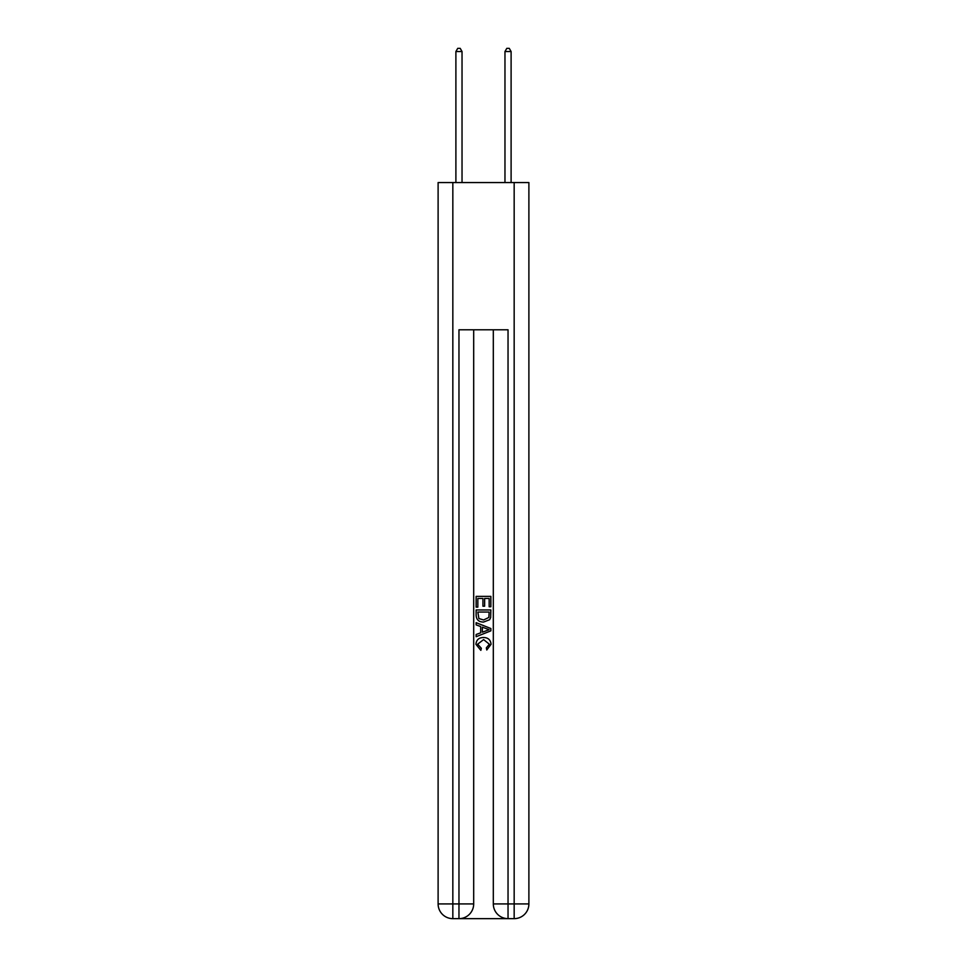 <?xml version="1.0" encoding="UTF-8"?>
<svg xmlns="http://www.w3.org/2000/svg" width="967" height="967" viewBox="0 0 967 967"><rect width="100%" height="100%" fill="white"/><g stroke="black" fill="none" stroke-linecap="round" stroke-linejoin="round"><path stroke-width="1.45" d="M460.062 918.65L506.938 918.65M452.834 182.558L452.834 903.927L438.111 903.927L438.111 182.558L528.889 182.558L528.889 903.927L514.166 903.927L514.166 182.558M508.038 918.65L508.038 903.927L493.315 903.927A14.723 14.723 0 0 0 508.038 918.65L514.166 918.65L514.166 903.927L508.038 903.927L508.038 329.783L458.962 329.783L458.962 903.927L452.834 903.927L452.834 918.65L458.962 918.65A14.723 14.723 0 0 0 473.685 903.927L458.962 903.927L458.962 918.65M473.685 329.783L473.685 903.927M493.315 903.927L493.315 329.783M514.166 918.65A14.723 14.723 0 0 0 528.889 903.927M438.111 903.927A14.723 14.723 0 0 0 452.834 918.65M476.139 607.131L476.139 596.373L490.861 596.373L490.861 606.756L489.157 606.756L489.157 598.452L484.636 598.452L484.636 606.188L482.932 606.188L482.932 598.452L477.843 598.452L477.843 607.131L476.139 607.131M476.139 615.242L476.139 609.959L490.861 609.959L490.644 617.599L489.592 619.738L483.585 622.047C478.87 622.059 476.393 619.799 476.139 615.242M477.843 612.038L478.883 618.554L483.609 619.968L488.855 617.454L489.157 612.038L477.843 612.038M476.139 624.875L476.139 622.675L490.861 628.514L490.861 630.859L476.139 636.709L476.139 634.497L480.672 632.829L480.672 626.556L476.139 624.875M486.437 628.683L482.364 627.172L482.364 632.2L489.157 629.686L486.437 628.683M477.65 644.155L481.336 648.277L480.853 650.356L475.945 644.348C476.344 639.828 478.895 637.555 483.609 637.519C488.13 637.616 490.607 639.876 491.055 644.3L486.776 649.981L486.328 647.902L489.35 644.203L483.621 639.598L477.65 644.155M462.033 182.558L462.033 51.541L455.892 51.541L455.892 182.558M455.892 51.541L457.742 48.35L460.195 48.35L462.033 51.541M511.108 182.558L511.108 51.541L504.967 51.541L504.967 182.558M504.967 51.541L506.805 48.35L509.258 48.35L511.108 51.541"/></g></svg>
